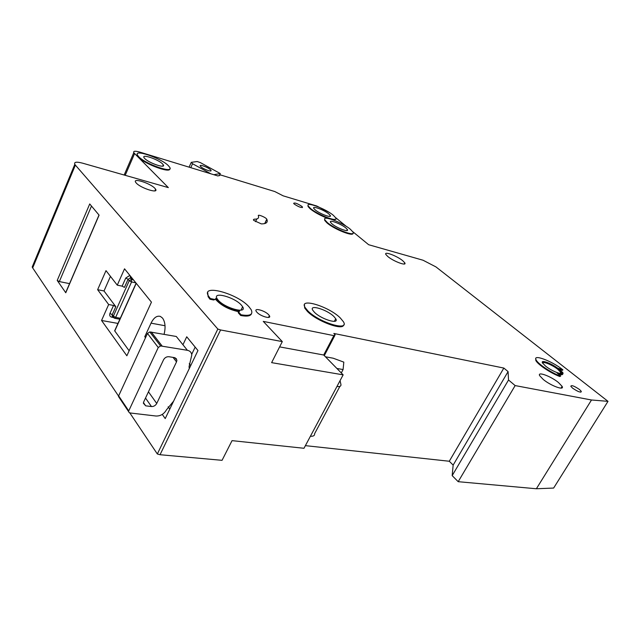 <?xml version="1.0" encoding="UTF-8"?>
<svg xmlns="http://www.w3.org/2000/svg" width="640" height="640" viewBox="0 0 640 640"><rect width="100%" height="100%" fill="white"/><g stroke="black" fill="none" stroke-linecap="round" stroke-linejoin="round"><path stroke-width="0.96" d="M210.4 169.656L210.968 170.312C212.352 172.392 203.384 169.224 200.808 166.704L200.264 166.064C198.912 163.992 207.808 167.152 210.4 169.656M210.592 173.664L192.552 163.736L191.264 162.336L197.184 161.528L200.408 162.632L220.296 173.56L219.296 175.736M190.792 167.632L192.552 163.736M189.104 167.12L191.264 162.336M213.944 174.68L220.296 173.56M160.584 345.936L158.248 347.512L147.472 333.456L149.76 331.92L160.584 345.936L187.408 350.312C190.056 350.864 191.512 352.44 191.784 355.016L189.048 366.768L189.288 368.544M158.248 347.512L128.488 411.456L129.32 412.72L130.728 413.04L156.024 416.024C160.512 416.112 163.984 414.064 166.432 409.888L173.6 401.152M147.472 333.456L118.648 395.856L128.664 410.792M156.736 403.464L176.52 361.88L176.92 360.128L174.672 357.656L168.904 356.72C166.6 356.584 164.808 357.616 163.536 359.808L143.744 401.808L143.376 403.248L145.696 405.832L151.472 406.552C153.744 406.608 155.504 405.576 156.736 403.464L148.456 391.824M149.76 331.92L176.296 336.48L187.408 350.312M195.168 347.112L191.704 354.344M119.312 397.776L118.648 395.856M169.784 409.088L168.136 406.8M190.72 365.576L189.24 363.704M164.072 334.304C165.76 327.408 165.256 322.016 162.568 318.112L160.408 316.432C156.912 315.424 153.784 317.664 151.032 323.16L144.768 336.728L145.512 337.704M254.024 219.192C257.824 219.248 259.264 218.112 258.344 215.8C257.376 213.888 265.92 217.352 266.792 219.224L266.832 219.296C268.128 222.376 266.288 223.904 261.328 223.888L253.904 220.488L253.368 219.864L254.024 219.192L253.568 220.144M304.44 304.736L304.704 308.032L307.472 311.464C316.848 321.232 342.992 330.904 343.616 324.968M307.8 310.832L305.024 307.4C298.792 297.272 328.792 306.408 340.232 317.888L343.376 321.688C349.952 331.8 319.16 322.608 307.8 310.832M238.488 311.824L238.256 312.752L240.688 315.488C246.984 316.664 250.584 316.08 251.496 313.72M248.856 306.648L251.112 309.592C253.456 314.56 250.096 316.296 241.032 314.784L238.592 312.048L239.696 311.056C232.272 310.608 218.408 303.264 215.72 298.368L215.744 298.408C216.144 299.272 215.544 299.568 213.952 299.288L210.32 298.52L208.464 296.024C200.664 283.528 237.328 293.488 248.856 306.648M240.688 315.488L241.032 314.784M324.68 219.072L324.688 220.4L327.072 222.976C334.2 229.232 353.368 236.864 352.968 233.344M327.304 222.504L324.92 219.936C321.632 214.72 342.344 222.384 350.392 229.288L352.968 232.024C356.44 237.272 335.288 229.496 327.304 222.504M308.04 205.272L308.04 206.512L310.248 208.896C314.928 212.56 320.768 215.728 327.776 218.376M310.472 208.432L308.264 206.056C305.088 201.04 325.632 208.696 333.36 215.32L335.744 217.856C339.104 222.904 318.136 215.144 310.472 208.432M137.24 154.184L137.32 155.808L138.496 157.264C144.768 164.08 170.288 173.504 169.776 168.896M138.728 156.728L137.552 155.272C133.216 148.592 161.096 158.096 168.344 165.648L169.696 167.28C174.336 174 145.864 164.408 138.728 156.728M558.6 368.888L561.792 372.176C564.072 375.92 552.088 371.456 545.568 366.104L542.504 362.912C540.28 359.184 552.072 363.592 558.6 368.888M561.68 373.376L558.296 369.392C551.144 364.336 545.808 361.936 542.296 362.208M562.776 374.016C562.624 374.928 561.2 374.968 558.504 374.136M560.592 376.12L559.832 376.528L560.688 375.96L557.072 373C561.688 374.712 563.616 374.608 562.864 372.696L558.544 368.448L562.872 369.808L562.568 370.304L560.256 369.808M162.52 163.888L163.312 164.856C166.056 168.88 149.048 163.136 144.752 158.544L144.024 157.648C141.384 153.632 158.184 159.344 162.52 163.888M328.848 213.968L330.264 215.464C332.256 218.488 319.728 213.848 315.12 209.832L313.776 208.384C311.84 205.376 324.224 209.976 328.848 213.968M333.888 316.504L335.728 318.744C339.632 324.808 321.256 319.304 314.424 312.272L312.72 310.168C308.936 304.096 327.024 309.584 333.888 316.504M402.736 260.72L404.8 262.872C407.08 266.416 393.536 261.4 387.832 256.552L385.864 254.472C383.664 250.944 397.008 255.912 402.736 260.72M154.872 188.312L155.624 189.264C158.736 193.856 140.752 188.152 136.288 183.072L135.608 182.2C132.616 177.608 150.368 183.296 154.872 188.312M345.848 227.952L347.368 229.568C349.432 232.72 336.792 228.064 331.992 223.88L330.536 222.32C328.544 219.184 341.024 223.8 345.848 227.952M558.416 382.488L562.104 386.36C564.888 390.944 550.848 385.84 543.232 379.448L539.704 375.712C537 371.144 550.784 376.176 558.416 382.488M542.864 363.488C541.68 360.6 552.072 364.656 557.76 369.28L560.68 372.288L560.256 373.512M241.328 305.056L242.632 306.768C247.544 314.232 225.072 308.288 218.208 300.184L217.048 298.632C212.312 291.144 234.424 297.112 241.328 305.056M301.832 206.368L302.52 207.112C301.544 208.024 298.808 207.024 294.304 204.104L293.632 203.368C294.616 202.456 297.352 203.456 301.832 206.368M256.928 312.272C260.632 316.448 271.848 319.504 269.392 315.704L268.616 314.704C264.904 310.568 253.784 307.504 256.192 311.312L256.928 312.272M572.6 388.16C577.936 391.76 580.848 392.84 581.336 391.408L579.52 389.52C574.2 385.944 571.296 384.864 570.816 386.296L572.6 388.16M279.624 346.888L323.704 355.008L343.152 374.856L303.992 448.28L232.048 440.64L222.056 460.328L160.04 454.72L157.336 453.984L129.784 412.864M118.56 396.096L32.68 267.904L32.2 267.016L33.328 264.304M305.392 445.648L449.288 461.248L453.152 465.096L452.176 475.624L458.192 481.688L536.368 488.76L553.632 488.056L608 401.344L435.968 266.92L423.024 260.224L368.656 244.72L352.768 231.688M238.448 311.656C228.504 309.448 220.864 305.336 215.544 299.304M215.512 299.32L213.616 299.984L213.952 299.288M207.704 292.584L208.128 296.728L209.984 299.224L213.616 299.984M332.768 219.752L335.736 219.096M535.784 358.512L535.792 360.408C537.552 364.336 550.616 373.144 559.832 376.528M32.2 267.016L74.816 164.336C73.864 161.96 76.464 161.576 82.616 163.176L168.336 187.608L133.792 152.712C133.096 150.976 135.16 150.792 139.984 152.16L217.904 175.96L220.576 174.96L274.792 191.544L283.176 195.84L316.728 205.992L329.44 212.552M74.816 164.336L75.376 165.096L32.68 267.904M160.04 454.72L220.592 329.96L217.832 329.048L75.376 165.096M220.592 329.96L282.296 341.608L263.256 321.384L333.848 335.632L335.16 334.88L333.832 333.448L503.84 368.064L508.08 371.6L508.528 380L515.144 385.576L591.504 399.992L608 401.344M335.592 217.6L346.328 226.4M282.296 341.608L271.624 362.64L343.152 374.856M162.272 414.408L165.224 418.576L197.96 350.528L186.728 336.784L183.16 344.296M176.368 358.584L176.12 359.104M124.536 268.816L117.272 285.152L106 270.64L97.632 289.696L108.656 304.52L101.552 320.48L126.856 355.784L151.448 302.152L124.536 268.816M157.336 453.984L217.832 329.048M69.56 283.632L59.336 281.576L57.224 280.448L65.768 292.76L65.872 292.224M65.768 292.76L99.088 215.144L89.728 203.952L57.224 280.448M223.064 175.72L257.864 186.36M536.368 488.76L591.504 399.992M458.192 481.688L515.144 385.576M452.176 475.624L508.528 380M453.152 465.096L508.08 371.6M449.288 461.248L503.84 368.064M340.056 380.656L340.928 384.44C341.216 386.144 339.888 386.832 336.944 386.488M339.904 386.352L314.592 433.728C314.776 435.6 313.384 436.432 310.416 436.232M341.288 372.944L343.088 369.552L336.896 368.472M325.464 356.8L333.176 358.208L343.816 362.128L343.088 369.552M560.144 376.008C550.928 372.624 537.856 363.824 536.096 359.896C532.424 353.688 551.984 360.992 562.872 369.808M209.984 299.224L210.32 298.52M113.392 317.496L111.752 317.192C109.888 316.64 109.288 315.392 109.952 313.424L113.512 305.456L108.656 304.52M117.984 323.432L101.552 320.48M113.512 305.456L115.816 306.688L104.008 290.976L97.632 289.696M110.456 276.376L104.008 290.976M115.816 306.688L112.248 314.656L113.352 316.144L129.232 280.712L128.08 279.272L124.448 287.384L122.128 286.152L117.272 285.152M136.24 283.312L114.768 330.96L129.144 350.8M114.768 330.96L115.088 330.248M145.872 336.92L144.768 336.728M151.472 406.552L145.512 398.064M145.696 405.832L143.464 402.616M176.52 361.88L173.04 357.392M162.128 346.032L151.288 332.032M165.024 325.736L151.032 323.16M323.704 355.008L333.848 335.632M125.2 175.312L134.56 153.664M238.608 313.224L238.952 312.528M266.832 219.296L264.776 223.56M256.848 218.928L255.528 221.672M122.128 286.152L125.752 278.04L128.08 279.272L130.416 277.992L131.568 279.424L133.416 279.816M129.856 275.4L125.752 278.04M135.872 282.864L131.56 281.952L115.648 317.384L120.32 318.24M132.264 278.384L130.416 277.992L130.264 275.912M91.488 206.056L59.336 281.576M131.568 279.424L129.232 280.712L131.56 281.952L131.568 279.424M115.648 317.384L113.352 316.144L113.2 316.92L114.52 318.256L115.648 317.384M113.624 317.752L112.104 315.424L112.248 314.656L109.952 313.424M111.752 317.192L112.576 316.304M210.68 170.936L210.968 170.312M176.92 360.128L175.056 357.744M128.488 411.456L118.48 396.512M304.704 308.032L305.024 307.4M324.688 220.4L324.92 219.936M308.04 206.512L308.264 206.056M137.32 155.808L137.552 155.272M561.48 372.68L561.792 372.176M162.752 166.12L163.312 164.856M329.8 216.384L330.264 215.464M334.368 321.352L335.728 318.744M404.184 264.024L404.8 262.872M154.92 190.856L155.624 189.264M346.864 230.56L347.368 229.568M561.032 388.12L562.104 386.36M559.96 373.464L560.68 372.288M240.968 310.176L242.632 306.768M302.272 207.624L302.52 207.112M269.392 315.704L268.528 317.432M581.336 391.408L580.856 392.192M324.304 355.616L334.728 335.704M124.168 175.016L133.792 152.712M535.792 360.408L536.096 359.896M208.128 296.728L208.464 296.024M238.256 312.752L238.592 312.048M266.792 219.224L264.688 223.584M114.704 318.288L119.872 319.232M99 215.04L65.696 292.632M136.128 283.168L114.664 330.784"/></g></svg>
